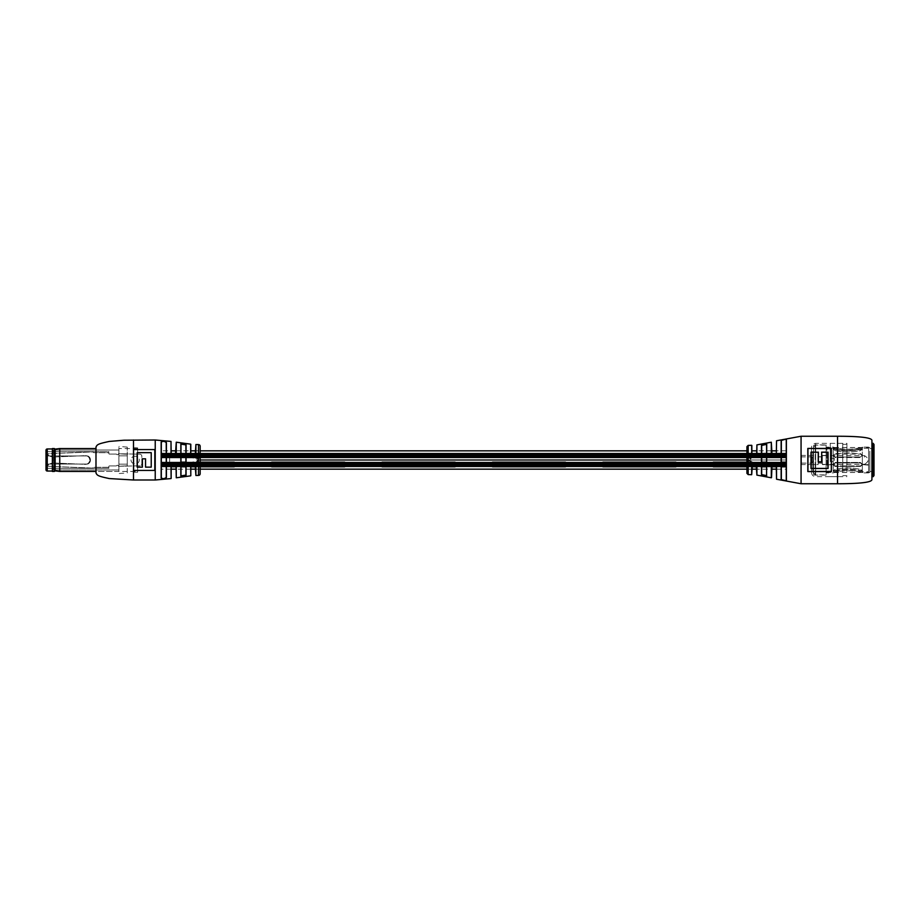 <?xml version="1.0" encoding="UTF-8"?>
<svg xmlns="http://www.w3.org/2000/svg" width="920" height="920" viewBox="0 0 920 920"><rect width="100%" height="100%" fill="white"/><g stroke="black" fill="none" stroke-linecap="round" stroke-linejoin="round"><path stroke-width="0.69" stroke-dasharray="4.6 3.45" d="M786.255 469.166L786.255 450.834L786.255 465.485L786.255 462.116L786.255 465.485L786.255 464.818L161.31 464.807L161.31 462.116L161.31 466.164L161.31 463.461L161.31 464.807L786.255 464.818L786.255 464.151L161.31 464.151L786.255 464.128L786.255 463.461L161.31 463.45L161.31 462.794L161.31 463.461L161.31 462.783L161.31 463.45L786.255 463.461L786.255 462.783L161.31 462.772L161.31 462.116L161.31 469.166L161.31 460L161.31 466.842L161.31 466.175L161.31 466.842L161.31 466.175L161.31 466.842L786.255 466.842L786.255 466.175L161.31 466.175L786.255 466.175L161.31 466.175L786.255 466.164L786.255 465.497L161.31 465.497L786.255 465.497L161.31 465.497L786.255 465.497L786.255 464.83L161.31 464.83L786.255 464.807L786.255 464.14L161.31 464.14L786.255 464.14L786.255 462.794L161.31 462.794L786.255 462.794L786.255 463.461L161.31 463.461L786.255 463.461L786.255 462.794L786.255 463.461L161.31 463.473L786.255 463.473L786.255 464.128L161.31 464.151L786.255 464.14L786.255 463.473L786.255 464.14L161.31 464.14L786.255 464.14L786.255 464.807L161.31 464.818L786.255 464.818L786.255 464.151L786.255 464.807L161.31 464.807L786.255 464.807L786.255 464.14L786.255 465.485L161.31 465.485L786.255 465.485L786.255 464.818L786.255 466.164L161.31 466.164L786.255 466.164L786.255 465.497L786.255 466.842L161.31 466.842L786.255 466.842L786.255 466.175L786.255 466.842L786.255 466.175L786.255 466.842L713.345 466.819L713.345 462.139L713.345 466.819L786.255 466.819L786.255 469.166L776.422 469.166M786.255 462.116L161.31 462.116L786.255 462.116L786.255 466.819L713.345 466.819L713.345 462.139L786.255 462.139L786.255 466.819L786.255 462.139L713.345 462.139L786.255 462.139L786.255 462.772L786.255 462.116L161.31 462.116L161.31 466.819L234.22 466.819L161.31 466.819L234.22 466.819L234.22 462.139L161.31 462.139L161.31 462.783L161.31 462.116L161.31 462.772L786.255 462.783L161.31 462.783L786.255 462.783L161.31 462.783L786.255 462.772L786.255 462.116L161.31 462.116L234.22 462.139L234.22 466.819L234.22 462.139L180.975 462.139M786.255 463.795L161.31 463.795L161.31 462.449L161.31 465.83L161.31 462.449L161.31 463.795L161.31 463.128L161.31 463.795L786.255 463.795L786.255 463.128L161.31 463.128L786.255 463.128L161.31 463.116L786.255 463.116L786.255 462.449L161.31 462.449L786.255 462.449L786.255 463.116L786.255 462.449L786.255 463.116L161.31 463.128L786.255 463.128L786.255 463.795L786.255 463.128L786.255 463.795L161.31 463.806L786.255 463.806L161.31 463.795L786.255 463.806L786.255 463.128L786.255 463.795L161.31 463.806L786.255 463.795L786.255 463.128L786.255 464.473L161.31 464.485L161.31 465.152L161.31 464.485L786.255 464.473L786.255 463.806L786.255 464.473L161.31 464.473L786.255 464.485L786.255 463.806L786.255 464.473L161.31 464.473L786.255 464.485L786.255 463.806L786.255 464.473L161.31 464.485L786.255 464.473L786.255 463.806L161.31 463.795L786.255 463.806L786.255 463.128L786.255 465.152L161.31 465.163L161.31 465.83L161.31 465.163L161.31 465.83L161.31 465.163L786.255 465.163L161.31 465.152L786.255 465.152L786.255 464.485L786.255 465.152L786.255 464.485L786.255 465.152L161.31 465.163L786.255 465.163L161.31 465.152L786.255 465.152L786.255 464.485L786.255 465.152L786.255 464.485L161.31 464.473L786.255 464.485L786.255 465.83L161.31 465.83L786.255 465.83L786.255 465.163L786.255 465.83L786.255 465.163L786.255 465.83L161.31 465.83L786.255 465.83L786.255 465.163L786.255 465.83L786.255 465.163L161.31 465.152L786.255 465.152L786.255 464.485L786.255 465.152L786.255 464.485L161.31 464.485L786.255 464.473L786.255 463.806L161.31 463.806L786.255 463.795L786.255 463.128L161.31 463.128L786.255 463.128L786.255 465.83L161.31 465.83L786.255 465.83L786.255 465.163L161.31 465.163L786.255 465.163L786.255 465.83L786.255 465.163L161.31 465.152L786.255 465.152L786.255 464.485L161.31 464.485L786.255 464.473L786.255 463.806L161.31 463.806L786.255 463.806L786.255 464.473L161.31 464.473L786.255 464.485L786.255 463.806L161.31 463.795L786.255 463.795L786.255 463.128L161.31 463.116L786.255 463.116L786.255 462.449L786.255 463.116L786.255 462.449L161.31 462.449L786.255 462.449L786.255 463.795L786.255 463.128L161.31 463.128L786.255 463.128L786.255 463.795M786.255 466.509L161.31 466.509L161.31 465.842L161.31 466.509L161.31 465.842L161.31 466.509L161.31 465.842L161.31 466.509L161.31 465.842L161.31 466.509L786.255 466.509L786.255 465.842L161.31 465.842L786.255 465.842L786.255 466.509L786.255 465.842L786.255 466.509L161.31 466.509L786.255 466.509L786.255 465.842L786.255 466.509L786.255 465.842L161.31 465.842L786.255 465.842L786.255 466.509M786.255 455.86L161.31 455.86L161.31 453.157L161.31 457.217L161.31 454.503L161.31 455.86L786.255 455.86L786.255 455.193L161.31 455.193L786.255 455.17L786.255 454.503L161.31 454.503L161.31 453.836L161.31 454.503L161.31 453.836L161.31 454.503L161.31 453.836L161.31 454.503L786.255 454.503L786.255 453.836L161.31 453.824L161.31 453.157L161.31 453.824L161.31 453.157L161.31 453.824L786.255 453.824L786.255 453.157L161.31 453.157L786.255 453.157L786.255 453.824L786.255 453.157L786.255 453.824L161.31 453.836L786.255 453.836L161.31 453.836L786.255 453.836L786.255 454.503L786.255 453.836L786.255 454.503L161.31 454.503L786.255 454.503L786.255 453.836L786.255 455.17L161.31 455.181L786.255 455.181L786.255 454.514L161.31 454.514L786.255 454.514L786.255 455.181L161.31 455.193L786.255 455.181L786.255 454.514L786.255 455.181L161.31 455.193L786.255 455.193L786.255 455.86L161.31 455.871L786.255 455.848L786.255 455.181L786.255 455.848L161.31 455.86L786.255 455.86L786.255 455.193L786.255 455.86L161.31 455.86L786.255 455.86L786.255 456.527L161.31 456.55L161.31 457.205L161.31 456.538L161.31 457.884L161.31 456.55L786.255 456.538L161.31 456.527L786.255 456.538L786.255 455.86L786.255 456.538L161.31 456.538L786.255 456.527L786.255 455.193L786.255 457.217L161.31 457.217L161.31 457.884L161.31 457.217L161.31 457.884L161.31 457.217L161.31 457.884L161.31 457.217L786.255 457.217L161.31 457.217L786.255 457.217L786.255 456.55L786.255 457.205L161.31 457.205L786.255 457.205L786.255 456.538L786.255 457.205L786.255 456.538L161.31 456.527L786.255 456.538L786.255 455.86L161.31 455.86L786.255 455.86L786.255 455.193L161.31 455.181L786.255 455.193L786.255 454.514L786.255 455.86L161.31 455.848L786.255 455.871L786.255 455.181L786.255 457.205L161.31 457.205L786.255 457.205L786.255 456.538L161.31 456.538L786.255 456.527L786.255 455.86L161.31 455.86L786.255 455.86L786.255 455.193L161.31 455.181L786.255 455.181L786.255 454.514L161.31 454.514L786.255 454.514L786.255 455.181L161.31 455.17L786.255 455.193L786.255 454.503L786.255 455.86M786.255 457.884L161.31 457.884L786.255 457.884L786.255 457.217L786.255 457.884L786.255 457.217L786.255 457.884L161.31 457.884L786.255 457.884L786.255 457.217L786.255 457.884L786.255 457.217L161.31 457.217L786.255 457.217L786.255 456.538L161.31 456.538L786.255 456.55L786.255 457.884L161.31 457.884L786.255 457.884L786.255 457.217L786.255 457.884L786.255 457.217L161.31 457.217L786.255 457.217L786.255 457.884M786.255 454.836L161.31 454.836L161.31 454.169L161.31 457.55L161.31 454.169L161.31 454.836L161.31 454.169L161.31 454.836L786.255 454.836L786.255 454.169L161.31 454.169L786.255 454.169L161.31 454.169L786.255 454.169L786.255 454.836L786.255 454.169L786.255 454.836L161.31 454.848L786.255 454.848L161.31 454.836L786.255 454.848L786.255 454.169L786.255 454.836L161.31 454.848L786.255 454.836L786.255 455.515L161.31 455.526L161.31 456.193L161.31 455.526L786.255 455.515L786.255 454.848L786.255 455.515L161.31 455.515L786.255 455.526L786.255 454.848L786.255 455.515L161.31 455.515L786.255 455.526L786.255 454.848L786.255 455.515L161.31 455.526L786.255 455.515L786.255 454.848L161.31 454.836L786.255 454.848L786.255 456.193L161.31 456.205L161.31 457.55L161.31 456.205L161.31 456.872L161.31 456.205L786.255 456.205L161.31 456.193L786.255 456.193L786.255 455.526L786.255 456.193L786.255 455.526L786.255 456.193L161.31 456.205L786.255 456.205L161.31 456.193L786.255 456.193L786.255 455.526L786.255 456.193L786.255 455.526L161.31 455.515L786.255 455.526L786.255 456.872L161.31 456.872L786.255 456.872L786.255 456.205L786.255 456.872L786.255 456.205L786.255 456.872L161.31 456.883L786.255 456.883L161.31 456.872L786.255 456.872L786.255 456.205L786.255 456.872L786.255 456.205L161.31 456.193L786.255 456.193L786.255 455.526L786.255 456.193L786.255 455.526L161.31 455.526L786.255 455.515L786.255 454.848L161.31 454.848L786.255 454.836L786.255 454.169L161.31 454.169L786.255 454.169L786.255 457.55L161.31 457.55L786.255 457.55L786.255 456.883L786.255 457.55L786.255 456.883L161.31 456.872L786.255 456.872L786.255 456.205L161.31 456.205L786.255 456.205L786.255 456.872L786.255 456.205L161.31 456.193L786.255 456.193L786.255 455.526L161.31 455.526L786.255 455.515L786.255 454.848L161.31 454.848L786.255 454.848L786.255 455.515L161.31 455.515L786.255 455.526L786.255 454.848L161.31 454.836L786.255 454.836L786.255 454.169L786.255 454.836L786.255 454.169L161.31 454.169L786.255 454.169L786.255 454.836M786.255 454.158L161.31 454.158L161.31 453.491L161.31 454.158L161.31 453.491L161.31 454.158L161.31 453.491L161.31 454.158L161.31 453.491L161.31 454.158L786.255 454.158L786.255 453.491L161.31 453.491L786.255 453.491L786.255 454.158L786.255 453.491L786.255 454.158L161.31 454.158L786.255 454.158L786.255 453.491L786.255 454.158L786.255 453.491L161.31 453.491L786.255 453.491L786.255 454.158M200.157 460L786.255 460L786.255 480.918L786.255 439.081L786.255 460L746.925 460L746.925 473.34M171.143 469.166L161.31 469.166L161.31 450.834L161.31 460L161.31 450.834L171.143 450.834M786.255 450.834L776.422 450.834M771.512 450.834L756.757 450.834M756.757 445.05L756.757 454.584L756.067 456.297L752.48 456.228L751.847 450.834L746.925 450.834M195.73 469.166L200.157 469.166L200.157 450.834L195.73 450.834M195.73 444.682L195.73 455.135L195.052 456.826L190.946 455.929L190.808 450.834L176.065 450.834M776.549 479.228L776.549 465.669C774.72 462.265 772.972 462.265 771.305 465.681L772.087 464.036L771.512 469.166L756.757 469.166M751.847 469.166L746.925 469.166M190.808 469.166L176.065 469.166M271.722 462.139L271.722 466.819L344.632 466.819L271.722 466.819L271.722 462.139L271.722 466.819L344.632 466.819L344.632 462.139L271.722 462.139L344.632 462.139L344.632 466.819L344.632 462.139L271.722 462.139M382.133 462.139L382.133 466.819L455.043 466.819L382.133 466.819L382.133 462.139L382.133 466.819L455.043 466.819L455.043 462.139L382.133 462.139L455.043 462.139L455.043 466.819L455.043 462.139L382.133 462.139M492.534 462.139L492.534 466.819L565.443 466.819L492.534 466.819L492.534 462.139L492.534 466.819L565.443 466.819L565.443 462.139L492.534 462.139L565.443 462.139L565.443 466.819L565.443 462.139L492.534 462.139M602.945 462.139L602.945 466.819L675.855 466.819L602.945 466.819L602.945 462.139L602.945 466.819L675.855 466.819L675.855 462.139L602.945 462.139L675.855 462.139L675.855 466.819L675.855 462.139L602.945 462.139M169.648 464.025L169.648 455.975L169.648 464.025L161.31 464.025L161.31 455.975L161.31 464.025M169.648 455.975L161.31 455.975M200.157 462.139L185.897 462.139M200.157 466.819L195.73 466.819M190.808 466.819L185.897 466.819M180.975 466.819L176.065 466.819M171.143 466.819L786.255 466.842L786.255 466.175L161.31 466.164L786.255 466.164L786.255 465.497L161.31 465.497L786.255 465.497L786.255 464.83L161.31 464.818L786.255 464.818L161.31 464.807L786.255 464.83L786.255 466.164L786.255 465.497L786.255 466.164L161.31 466.164L786.255 466.175L786.255 465.497L161.31 465.497L786.255 465.497L786.255 466.842L161.31 466.842L786.255 466.842L786.255 466.175L786.255 466.842L786.255 466.175L161.31 466.175L786.255 466.175L786.255 466.842M781.344 462.139L766.59 462.139M761.679 462.139L746.925 462.139M781.344 466.819L776.422 466.819M771.512 466.819L766.59 466.819M761.679 466.819L756.757 466.819M751.847 466.819L746.925 466.819M786.255 454.503L161.31 454.503L786.255 454.503L786.255 453.836L786.255 454.503L161.31 454.503L786.255 454.503L786.255 453.836L786.255 454.503L786.255 453.836L161.31 453.836L786.255 453.836L786.255 454.503M786.255 456.883L786.255 457.55L161.31 457.55L786.255 457.55L786.255 456.883L161.31 456.883L786.255 456.883L786.255 457.55L786.255 456.883L161.31 456.872L786.255 456.872L786.255 455.526L786.255 456.872L786.255 456.205L161.31 456.205L786.255 456.205L786.255 456.872M786.255 453.157L786.255 453.824L161.31 453.824L786.255 453.824L786.255 453.157L161.31 453.157L786.255 453.157L786.255 453.824L786.255 453.157M786.255 463.473L161.31 463.473L786.255 463.45M786.255 464.14L161.31 464.14L786.255 464.151L161.31 464.128L786.255 464.151L786.255 465.485L161.31 465.485L786.255 465.485L786.255 464.818L161.31 464.818L786.255 464.807L786.255 464.151M786.255 462.794L161.31 462.794L786.255 462.794M786.255 464.485L786.255 465.152L786.255 464.485M786.255 465.163L786.255 465.83L161.31 465.83L786.255 465.83L786.255 465.163L161.31 465.163L786.255 465.163L786.255 465.83L786.255 465.163M196.546 459.747L198.915 460.092L196.558 459.735M95.99 447.085L95.99 472.914M171.281 453.94L171.005 453.1C172.81 456.481 174.57 456.481 176.261 453.088L175.455 454.779L171.281 453.94L171.143 441.588M190.658 444.153L190.658 455.089C192.429 458.482 194.177 458.482 195.902 455.078L195.902 444.521M198.501 459.195L195.523 458.114L198.915 457.757L196.822 458.505L198.915 458.838L198.501 459.735M195.5 458.148L198.915 457.803L196.822 458.539L198.915 459.206L195.523 458.114M198.501 456.596L195.546 457.056L197.305 455.894L198.501 456.136L198.501 457.746M195.925 457.366L197.294 455.986L198.881 457.447L197.259 456.32L195.948 457.309M166.416 442.508C164.726 441.025 162.966 440.818 161.161 441.91L161.31 442.06C163.012 440.99 164.645 441.186 166.232 442.658L166.416 477.491C164.714 478.975 162.955 479.182 161.161 478.089L161.31 442.06M186.081 444.739C184.391 443.486 182.643 443.221 180.837 443.957L186.081 444.739L186.081 475.26C184.38 476.514 182.631 476.778 180.837 476.042L185.897 475.111L185.897 444.889M137.655 471.454L137.655 448.546L137.655 471.454L95.99 471.454L95.99 448.546L95.99 471.454L118.91 471.454L118.91 448.546L118.91 471.454M137.655 448.546L118.91 448.546M171.143 478.411L171.143 466.75L173.604 464.301L175.433 465.106L176.065 466.75L176.065 477.618M175.433 465.106L176.261 466.819C174.57 463.427 172.822 463.427 171.005 466.819L171.143 466.75M190.808 475.686L190.808 464.784L191.509 463.059L193.269 462.323L195.73 464.784L195.73 475.318M195.074 463.105L195.902 464.841C194.177 461.437 192.429 461.437 190.658 464.83L191.509 463.059L193.292 462.323M197.202 461L198.915 462.035L196.5 461.495L196.546 460.609L198.915 460.632L196.822 461.391L198.915 462.081L196.512 461.529L196.558 460.621L198.915 460.644L197.213 461.023M198.501 463.818L196.512 463.174L198.961 463.024L198.501 475.421M196.638 462.587L197.34 463.392L198.294 462.438L198.961 462.967L198.904 463.76L197.351 463.818L196.65 462.645M197.317 462.081L196.5 461.495L197.317 462.081M161.31 477.94C163.001 479.009 164.645 478.814 166.232 477.342L166.232 442.658M166.232 469.166L166.232 450.834L166.232 469.166M161.31 469.166L161.31 450.834M185.897 469.166L185.897 450.834L185.897 469.166M180.975 469.166L180.975 450.834L180.975 469.166M176.065 442.382L175.455 454.779M197.34 463.737L196.5 463.105L197.34 463.737M198.156 463.404L198.26 462.783L197.685 463.404L198.317 463.392M198.26 462.841L197.685 463.404M154.813 449.581L133.572 449.581L133.572 470.419L154.813 470.419L154.813 449.581M151.225 452.651L137.149 452.651L137.149 467.153L142.393 467.153L142.393 458.815L145.544 458.815L145.544 467.153L151.225 467.153L151.225 452.651M195.052 456.826L195.902 455.078M190.658 455.089L190.946 455.929M133.492 472.236L137.655 472.236L137.655 447.764L137.655 472.236L133.492 472.236L133.492 447.764L137.655 447.764L133.492 447.764L133.492 472.236M781.344 460L781.344 440.53L786.393 438.921L781.137 440.381L781.344 460M766.59 450.834L766.59 469.166L766.59 450.834M766.728 475.778L766.728 444.222L761.484 445.268L761.484 474.731L766.728 475.778L761.484 474.731M761.679 460L761.679 450.834L761.679 460M821.698 460L821.698 461.921L818.236 461.921L818.236 452.226L811.13 452.226L811.13 468.418L827.931 468.418L827.931 452.226L821.698 452.226L821.698 460M786.393 481.079L781.137 479.619L786.393 480.964M748.754 460.161L751.111 460.161L748.754 460.161M871.918 460L871.918 443.336L871.918 460M830.254 460L830.254 443.336L830.254 460M771.305 442.209L771.305 454.319C772.972 457.734 774.72 457.734 776.549 454.33L776.549 440.772M751.674 445.303L751.674 454.526C753.388 457.918 755.124 457.918 756.907 454.526L756.907 444.889M756.907 475.111L756.907 465.474C755.136 462.081 753.388 462.081 751.674 465.474L751.674 474.697M766.728 444.222L761.484 445.268M748.765 456.366L751.157 456.711L750.248 456.423L749.374 457.401L748.754 456.285L749.363 457.343L748.719 456.906M748.765 456.055L751.157 456.711L750.237 456.343L749.374 457.401L748.719 456.86M750.467 458.873L750.283 458.16L748.754 458.125L750.846 458.505L748.754 459.229L750.456 458.85M748.765 457.815L751.157 458.367L748.765 458.16M751.157 458.367L750.513 459.252L751.145 458.332L750.341 457.757L751.157 458.367M748.765 462.15L750.467 461.771L750.283 461.058L748.765 461.058L750.846 461.391L748.754 462.197L752.157 462.15L748.754 462.197M748.765 460.701L751.157 461.242L748.765 461.058M752.157 461.794L750.858 461.828L751.145 461.276L752.157 462.15M751.801 462.909L750.363 464.094L748.707 463.036L750.398 463.749L752.019 462.565L750.375 464.002L748.799 462.507L750.409 463.657L751.801 462.909M746.925 446.66L746.925 460M871.918 440.416L871.918 479.584M750.317 455.986L751.145 456.642L750.317 455.986M749.972 456.331L748.972 456.699L749.984 456.412M807.829 448.419L831.335 448.419L831.335 471.569L807.829 471.569L807.829 448.419M751.847 474.536L752.491 463.749L756.631 464.634L756.757 474.95M772.087 464.036L776.296 464.83L776.422 479.067M776.422 440.933L776.25 455.296L772.087 455.952L771.512 442.37M766.59 475.628L766.59 444.371M786.255 480.803L786.255 439.197M754.273 457.044L756.044 456.308L756.907 454.526M751.674 454.526L752.48 456.228M752.491 463.749L751.674 465.474M756.907 465.474L756.631 464.634M776.25 455.296L776.549 454.33M771.305 454.319L772.087 455.952M776.549 465.669L776.296 464.83M830.254 458.401L830.254 461.598L830.254 458.401L834.417 458.401L834.417 461.598L830.254 461.598L834.417 461.598L834.417 458.401L830.254 458.401M54.222 463.024A9.361 9.361 0 0 0 48.173 464.91A0.828 0.828 0 0 0 48.783 466.279L92.069 468.084A1.667 1.667 0 0 0 93.288 467.636A1.254 1.254 0 0 1 94.139 467.291L108.203 467.291A0.621 0.621 0 0 0 108.824 466.67L109.238 465.934L116.173 465.934A0.621 0.621 0 0 0 116.713 465.623A0.862 0.862 0 0 1 118.22 465.842A0.609 0.609 0 0 0 118.841 466.256L139.737 465.83A2.081 2.081 0 0 0 141.829 463.749L141.829 456.251A2.081 2.081 0 0 0 139.737 454.169L118.841 453.744A0.609 0.609 0 0 0 118.22 454.158A0.862 0.862 0 0 1 116.713 454.376A0.621 0.621 0 0 0 116.173 454.066L109.238 454.066L108.824 453.33A0.621 0.621 0 0 0 108.203 452.709L94.139 452.709A1.254 1.254 0 0 1 93.288 452.364A1.667 1.667 0 0 0 92.069 451.916L48.783 453.721A0.828 0.828 0 0 0 48.173 455.089A9.361 9.361 0 0 0 54.222 456.975L85.583 455.641A4.358 4.358 0 0 1 89.723 460A4.358 4.358 0 0 1 85.583 464.358L54.222 463.024A9.361 9.361 0 0 0 48.173 464.91A0.828 0.828 0 0 0 48.783 466.279L92.069 468.084A1.667 1.667 0 0 0 93.288 467.636A1.254 1.254 0 0 1 94.139 467.291L108.203 467.291A0.621 0.621 0 0 0 108.824 466.67L109.238 465.934L116.173 465.934A0.621 0.621 0 0 0 116.713 465.623A0.862 0.862 0 0 1 118.22 465.842A0.609 0.609 0 0 0 118.841 466.256L139.737 465.83A2.081 2.081 0 0 0 141.829 463.749L141.829 456.251A2.081 2.081 0 0 0 139.737 454.169L118.841 453.744A0.609 0.609 0 0 0 118.22 454.158A0.862 0.862 0 0 1 116.713 454.376A0.621 0.621 0 0 0 116.173 454.066L109.238 454.066L108.824 453.33A0.621 0.621 0 0 0 108.203 452.709L94.139 452.709A1.254 1.254 0 0 1 93.288 452.364A1.667 1.667 0 0 0 92.069 451.916L48.783 453.721A0.828 0.828 0 0 0 48.173 455.089A9.361 9.361 0 0 0 54.222 456.975L85.583 455.641A4.358 4.358 0 0 1 89.723 460A4.358 4.358 0 0 1 85.583 464.358L54.222 463.024M136.01 456.251L134.297 456.251A3.783 3.783 0 0 0 134.297 463.749L136.01 463.749A3.783 3.783 0 0 0 136.01 456.251L134.297 456.251A3.783 3.783 0 0 0 134.297 463.749L136.01 463.749A3.783 3.783 0 0 0 136.01 456.251M118.22 454.158A0.609 0.609 0 0 1 118.795 453.744A0.609 0.609 0 0 0 118.22 454.158A0.862 0.862 0 0 1 116.713 454.376A0.621 0.621 0 0 0 116.173 454.066L109.434 454.066A0.609 0.609 0 0 1 108.824 453.456A0.609 0.609 0 0 0 109.434 454.066L116.173 454.066A0.621 0.621 0 0 1 116.713 454.376A0.862 0.862 0 0 0 118.22 454.158M118.91 457.148L118.91 450.006L53.084 450.006L53.084 469.993L52.244 470.833L52.244 449.167L52.244 470.833L52.244 449.19L52.244 470.81L52.497 449.431L52.497 470.568L53.912 469.982L53.912 450.018L53.912 469.982L118.91 469.982L53.084 469.993L53.084 450.006L52.244 449.167L53.912 450.018L118.91 450.018L118.91 462.852L118.91 446.464L118.91 469.993L118.91 457.148M127.248 472.914L127.248 464.163L118.91 464.163L118.91 462.852L118.91 464.163L127.248 464.163L127.248 472.914L118.91 473.535L118.91 464.163L118.91 473.535M52.244 471.04L52.244 448.96L52.244 471.04M117.403 465.267A0.862 0.862 0 0 1 118.22 465.842A0.609 0.609 0 0 0 118.841 466.256A0.609 0.609 0 0 1 118.22 465.842A0.862 0.862 0 0 0 116.713 465.623A0.862 0.862 0 0 1 117.403 465.267M109.434 465.934L116.173 465.934A0.621 0.621 0 0 0 116.713 465.623A0.621 0.621 0 0 1 116.173 465.934L109.434 465.934A0.609 0.609 0 0 0 108.824 466.543L108.824 468.337L46 468.337L46 465.37L47.254 464.048L46 465.37L46 468.337L108.824 468.337L108.824 466.543A0.609 0.609 0 0 1 109.434 465.934M108.824 451.662L108.824 453.456L108.824 451.662L46 451.662L46 454.629L46 451.662L108.824 451.662M47.254 455.952L46 454.629L47.254 455.952L87.768 455.952A4.37 4.37 0 0 1 87.768 464.048L47.254 464.048L47.254 455.952L87.768 455.952A4.37 4.37 0 0 1 87.768 464.048L47.254 464.048L47.254 455.952M118.841 466.256L127.248 465.83L118.841 466.256M127.248 454.169L127.248 465.83L127.248 454.169L125.051 454.169L127.248 454.169M125.051 454.169L118.841 453.744A0.609 0.609 0 0 0 118.795 453.744A0.609 0.609 0 0 1 118.841 453.744L125.051 454.169M127.248 455.837L118.91 455.837L127.248 455.837L127.248 447.085L127.248 464.163L127.248 455.837L118.91 455.837L127.248 455.837M127.248 464.163L118.91 464.163L127.248 464.163M46 450.213L46 469.786M46 454.629L46 465.37L46 454.629M87.768 464.048C91.172 461.345 91.172 458.654 87.768 455.952C91.172 458.654 91.172 461.345 87.768 464.048M52.371 471.454L52.371 448.546M54.314 471.454L54.314 448.546M55.142 470.89L55.142 449.109M59.754 471.454L59.754 448.546M118.91 455.066L118.91 469.982L118.91 455.066M52.244 471.327L52.244 448.672M813.591 445.533L813.591 474.467L813.591 445.533A2.495 2.495 0 0 1 815.258 444.9L826.091 444.9L826.091 475.099L826.091 444.9M813.591 474.467A2.495 2.495 0 0 0 815.258 475.099L826.091 475.099M822.342 464.588L822.342 455.411L822.342 464.588L826.091 464.588L826.091 455.411L826.091 464.588M822.342 455.411L826.091 455.411M818.168 463.231L818.168 456.768L818.168 463.231L822.342 463.231L822.342 456.768L822.342 463.231M818.168 456.768L822.342 456.768M813.591 464.588L813.591 455.411L813.591 464.588L818.168 464.588L818.168 455.411L818.168 464.588L818.168 455.411L818.168 464.588L801.504 464.588L801.504 455.411L801.504 464.588M813.591 455.411L801.504 455.411M801.504 462.07L801.504 456.872L801.504 462.07M811.923 462.07L811.923 456.872L811.923 462.07M818.168 457.93L818.168 463.128L818.168 457.93M822.342 457.93L822.342 463.128L822.342 457.93M822.342 457.102L822.342 464.37L822.342 457.102M864.524 457.102L864.524 455.687C869.216 458.562 869.216 461.437 864.524 464.312L864.524 462.852M826.091 449.535L826.091 474.892L826.091 449.535M812.751 451.582L812.751 471.983L812.751 451.582M812.751 452.007L812.751 471.385L812.751 452.007M811.509 452.007L811.509 471.385L811.509 452.007M811.509 468.774L811.509 447.499L811.509 468.774M842.755 471.707L842.755 443.336L842.755 471.707M842.755 470.971L842.755 444.371L842.755 470.971M846.918 470.971L846.918 444.371L846.918 470.971M846.918 471.707L846.918 443.336L846.918 471.707M873.172 476.663L873.172 443.336M874 475.525L874 444.475M874 451.363L874 472.293L874 451.363M873.172 451.95L873.172 471.454L873.172 451.95M869.837 451.95L869.837 471.466L869.837 451.95M869.837 451.225L869.837 472.5L869.837 451.225M826.091 451.225L826.091 472.5L826.091 451.225M862.35 464.473L862.35 471.661L862.35 464.646L868.595 465.129L868.595 472.914L868.595 447.085L868.595 464.738L862.35 464.738L862.35 455.055L862.35 464.473L860.476 462.472L835.061 462.472L833.186 464.473L835.061 465.945L860.476 465.945L862.35 464.473L862.35 472.914L862.35 465.129L860.476 466.417L835.061 466.417L833.198 464.646L826.93 464.646L833.198 465.129L833.186 471.925L835.061 470.591C843.479 468.579 851.954 468.579 860.476 470.591L862.35 471.925L860.476 472.029L862.35 471.937L860.476 470.603C852.046 468.591 843.571 468.591 835.061 470.603L833.186 471.937L835.061 472.041C843.479 470.016 851.954 470.016 860.476 472.041C852.046 470.016 843.571 470.016 835.061 472.029L833.186 471.925L833.186 472.914L833.186 464.945L835.061 466.428L860.476 466.428L862.35 464.945L860.476 462.967L835.061 462.967L833.186 464.945L833.186 455.066L835.061 457.056L860.476 457.056L862.35 455.066L862.35 447.085L862.35 464.945M868.595 464.646L862.339 464.646L860.476 465.934L835.061 465.934L833.198 464.646L833.186 470.775L835.061 469.43C843.479 467.406 851.954 467.406 860.476 469.43L862.35 470.775L860.476 470.867C852.046 468.843 843.571 468.843 835.061 470.867L833.186 470.775L835.061 470.867C843.479 468.843 851.954 468.843 860.476 470.867L862.35 470.775L860.476 469.43C852.046 467.417 843.571 467.417 835.061 469.43L833.186 471.661L833.186 455.538L835.061 457.539L860.476 457.539L862.35 455.538L860.476 454.066L835.061 454.066L833.186 455.538L835.061 454.054L860.476 454.054L862.35 455.526L860.476 457.527L835.061 457.527L833.186 455.526L833.186 464.266L835.061 462.461L860.476 462.461L862.339 464.266L868.595 464.266L868.595 448.339L868.595 465.129M826.93 464.738L833.186 464.738L835.061 462.944L860.476 462.944L862.339 464.738L862.35 455.526L860.476 457.033L835.061 457.033L833.186 455.055L833.186 447.085L833.186 455.055L835.061 453.572L860.476 453.572L862.35 455.055L860.476 453.583L835.061 453.583L833.186 455.066L833.186 464.738L826.93 464.738L826.93 447.085L826.93 465.129M835.061 449.409C843.479 451.421 851.954 451.421 860.476 449.409L862.35 448.074L860.476 447.971L862.35 448.063L860.476 449.397C852.046 451.409 843.571 451.409 835.061 449.397L833.186 448.063L835.061 447.959C843.479 449.983 851.954 449.983 860.476 447.959C852.046 449.983 843.571 449.983 835.061 447.971L833.186 448.074L835.061 449.409L835.061 450.57C843.479 452.594 851.954 452.594 860.476 450.57L862.35 449.224L860.476 449.132C852.046 451.156 843.571 451.156 835.061 449.132L833.186 449.224L835.061 450.57L833.186 449.224L835.061 449.132C843.479 451.156 851.954 451.156 860.476 449.132L862.35 449.224L860.476 450.57C852.046 452.582 843.571 452.582 835.061 450.57L835.061 449.397M133.492 440.001L133.492 479.998M171.005 441.428L171.005 453.1M176.261 453.088L176.261 442.209M198.501 444.578L198.501 456.136M155.227 440.001L155.227 479.998M161.161 441.91L161.161 478.089M180.837 443.957L180.837 476.042M171.005 466.819L171.005 478.572M176.261 477.791L176.261 466.819M190.658 464.83L190.658 475.847M195.902 475.479L195.902 464.841M198.501 461L198.501 461.725M198.501 458.102L198.501 458.838M781.137 440.381L781.137 479.619M748.167 474.593L748.167 445.406M801.067 436.252L801.067 483.747M837.533 483.747L837.533 436.252M771.305 465.681L771.305 477.791M47.254 471.04L47.254 448.96M815.258 475.099L815.258 444.9L815.258 475.099M815.672 449.535L815.672 474.892L815.672 449.535M815.672 471.707L815.672 443.336L815.672 471.707M860.476 470.867L860.476 472.029L860.476 470.867M860.476 450.57L860.476 449.409L860.476 450.57M860.476 449.132L860.476 447.971L860.476 449.132M193.28 457.596L191.521 456.86M175.386 454.848L173.88 455.595M830.254 443.336L846.918 443.336M830.254 476.663L846.918 476.663M754.285 462.955L756.056 463.691M127.248 447.085L118.91 446.464M801.504 463.128L811.923 463.128L813.728 460L811.923 456.872L801.504 456.872M818.168 463.128L822.342 463.128M822.342 464.37L864.524 464.37M822.342 455.63L864.524 455.63M818.168 456.872L822.342 456.872M812.751 471.983L815.672 474.892L826.091 474.892M811.509 471.385L812.751 471.385M842.755 443.336L815.672 443.336C813.142 443.578 811.75 444.969 811.509 447.499M842.755 444.371L846.918 444.371M869.837 471.466L873.172 471.454L874 472.293M826.091 472.5L869.837 472.5M826.091 447.499L869.837 447.499M874 447.706L873.172 448.546L869.837 448.534M842.755 475.628L846.918 475.628M811.509 472.5C811.75 475.03 813.142 476.422 815.672 476.663L842.755 476.663M811.509 448.615L812.751 448.615M826.091 445.107L815.672 445.107L812.751 448.017M826.93 471.661L833.186 471.661C842.904 468.82 852.621 468.82 862.35 471.661L868.595 471.661M868.595 447.085L862.35 447.085C852.621 449.926 842.904 449.926 833.186 447.085L826.93 447.085M868.595 472.914L862.35 472.914C852.621 470.074 842.904 470.074 833.186 472.914L826.93 472.914M868.595 448.339L862.35 448.339C852.621 451.179 842.904 451.179 833.186 448.339L826.93 448.339"/><path stroke-width="1.38" d="M776.549 454.33C774.72 457.734 772.972 457.734 771.305 454.319L771.305 442.209L772.087 455.963L776.296 455.17L776.549 440.772L801.067 436.252L801.067 483.747L776.549 479.228L776.25 464.703L772.087 464.048L771.305 465.681L771.305 477.791L756.907 475.111L756.067 463.703L752.48 463.772L751.674 465.474L751.674 474.697L748.167 474.593L746.925 473.34L746.925 460L200.157 460M776.422 450.834L771.512 450.834M756.757 450.834L751.847 450.834L751.847 445.464L751.847 454.584L752.491 456.251L756.631 455.365L756.907 444.889L756.907 454.526C755.136 457.918 753.388 457.918 751.674 454.526L752.491 456.251M746.925 450.834L200.157 450.834L200.157 446.246L200.157 473.754A1.667 1.667 0 0 1 198.501 475.421L198.501 444.578A1.667 1.667 0 0 1 200.157 446.246M195.73 450.834L190.808 450.834L190.808 444.314L190.808 455.135L191.509 456.86L195.132 456.745L195.902 444.521L195.902 455.078C194.177 458.482 192.429 458.482 190.658 455.089L191.509 456.86M176.065 450.834L171.143 450.834M776.422 469.166L771.512 469.166L771.512 477.629L772.087 464.048M756.757 469.166L751.847 469.166M746.925 469.166L200.157 469.166L200.157 473.754M195.73 469.166L190.808 469.166M176.065 469.166L171.143 469.166M200.157 466.819L234.22 466.819L234.22 462.139L200.157 462.139M185.897 462.139L180.975 462.139M195.73 466.819L190.808 466.819M185.897 466.819L180.975 466.819M176.065 466.819L171.143 466.819M344.632 462.139L271.722 462.139L271.722 466.819L344.632 466.819L344.632 462.139M455.043 462.139L382.133 462.139L382.133 466.819L455.043 466.819L455.043 462.139M565.443 462.139L492.534 462.139L492.534 466.819L565.443 466.819L565.443 462.139M675.855 462.139L602.945 462.139L602.945 466.819L675.855 466.819L675.855 462.139M786.255 462.139L781.344 462.139M766.59 462.139L761.679 462.139M746.925 462.139L713.345 462.139L713.345 466.819L746.925 466.819M786.255 466.819L781.344 466.819M776.422 466.819L771.512 466.819M766.59 466.819L761.679 466.819M756.757 466.819L751.847 466.819M133.492 479.998L109.261 478.561C98.084 476.157 97.14 475.548 95.99 472.914L95.99 447.085C97.14 444.452 98.084 443.842 109.261 441.439L123.924 440.22L155.227 440.001L155.227 479.998L133.492 479.998L133.492 440.001M190.658 455.089L190.658 444.153L176.261 442.209L176.261 453.088C174.57 456.481 172.822 456.481 171.005 453.1L171.005 441.428L155.227 440.001M180.837 443.957C182.631 443.221 184.38 443.486 186.081 444.739L186.081 475.26C184.391 476.514 182.643 476.778 180.837 476.042L180.975 444.118L180.975 475.881L185.897 475.111L185.897 444.889L180.975 444.118L180.975 450.834L180.837 443.957L180.837 476.042M161.161 478.089L161.161 441.91C162.955 440.818 164.714 441.025 166.416 442.508L166.416 477.491C164.726 478.975 162.966 479.182 161.161 478.089L161.31 477.94C163.012 479.009 164.645 478.814 166.232 477.342L166.232 442.658C164.645 441.186 163.001 440.99 161.31 442.06L161.31 477.94M171.143 478.411L171.005 466.819C172.81 463.427 174.57 463.427 176.261 466.819L176.261 477.791L176.065 466.75L173.604 464.301L171.143 466.75L171.143 478.411M190.808 475.686L190.658 464.83C192.429 461.437 194.177 461.437 195.902 464.841L195.902 475.479L195.052 463.093L193.269 462.323L190.808 464.784L190.808 475.686M154.813 449.581L133.572 449.581L133.572 470.419L154.813 470.419L154.813 449.581M185.368 475.939L186.081 475.26L185.897 469.166L185.897 475.111M166.232 477.342L166.232 469.166L166.416 477.491M166.232 450.834L166.232 442.658L166.232 450.834M161.31 450.834L161.31 442.06L161.31 450.834M185.897 450.834L185.897 444.889L185.897 450.834M180.975 475.881L180.975 469.166L180.975 475.881M171.005 441.428L171.143 453.157L175.433 454.791L176.261 442.209M151.225 467.153L145.544 467.153L145.544 458.815L142.393 458.815L142.393 467.153L137.149 467.153L137.149 452.651L151.225 452.651L151.225 467.153M195.052 463.093L195.902 464.841M195.132 456.745L195.902 455.078M176.261 453.088L175.433 454.791M175.444 465.129L176.261 466.819M871.918 479.584C871.918 483.575 846.607 483.747 837.533 483.747L837.533 436.252C846.607 436.252 871.918 436.425 871.918 440.416L871.918 479.584M766.728 475.778L761.484 474.731L761.679 445.418L761.679 474.582L766.59 475.628L766.59 444.371L766.59 450.834L766.59 444.371L761.679 445.418L761.679 450.834L761.484 445.268L766.728 444.222L766.59 475.628M786.255 480.803L786.393 439.035L786.393 480.964L781.137 479.745L781.137 440.254L786.393 439.035L781.344 440.404L781.344 479.584L786.255 480.803L786.255 439.197M771.305 465.681C772.972 462.265 774.72 462.265 776.549 465.669L776.25 464.703M751.674 465.474C753.388 462.081 755.124 462.081 756.907 465.474L756.067 463.703L754.273 462.955M751.674 454.526L751.674 445.303L748.167 445.406L748.167 474.593M771.305 442.209L756.907 444.889M818.363 452.145L818.363 461.794L821.698 461.921L818.236 461.921L818.248 452.226L811.13 452.226L811.014 468.498L811.014 452.145L818.248 452.226M821.571 461.794L821.698 452.226L821.698 461.921M811.13 468.418L827.942 468.418L828.057 452.145L828.057 468.498L811.014 468.498M821.698 452.226L827.931 452.226M831.335 471.569L831.335 448.419L807.829 448.419L807.829 471.569L831.335 471.569L831.335 448.442M762.255 444.567L761.484 445.268L761.484 474.731M746.925 460L746.925 446.66L748.167 445.406M752.48 463.772L751.674 474.697M776.296 455.17L776.549 440.772M761.679 474.582L761.679 469.166L761.679 474.582M781.137 479.745L781.137 440.254M831.208 448.603L807.829 448.442M807.829 471.558L831.208 471.385M756.631 455.365L756.907 454.526M771.305 454.319L772.087 455.963M52.244 448.96L47.254 448.96A1.254 1.254 0 0 0 46 450.213L46 469.786A1.254 1.254 0 0 0 47.254 471.04L52.244 471.04M52.371 471.454L52.371 448.546L52.371 471.454L54.314 471.454L54.314 448.546L55.142 449.109L55.142 470.89L54.314 471.454M55.142 449.109L59.754 448.546L59.754 471.454L95.99 471.454M873.172 443.336L873.172 476.663L874 475.525L874 444.475L873.172 443.336L871.918 443.336M776.549 465.669L776.549 479.228M756.907 465.474L756.907 475.111M807.956 448.603L807.956 471.385M821.571 452.145L828.057 452.145M47.254 448.96L47.254 471.04M195.902 444.521L198.501 444.578M155.227 479.998L171.005 478.572M198.501 475.421L195.902 475.479M190.658 475.847L176.261 477.791M191.521 463.059L193.28 462.323M193.292 457.596L191.521 456.872M173.892 464.312L175.386 465.06M801.067 483.747L837.533 483.747M801.067 436.252L837.533 436.252M756.056 456.308L754.285 457.044M55.142 470.89L59.754 471.454M59.754 448.546L95.99 448.546M52.371 448.546L54.314 448.546M871.918 476.663L873.172 476.663"/></g></svg>
